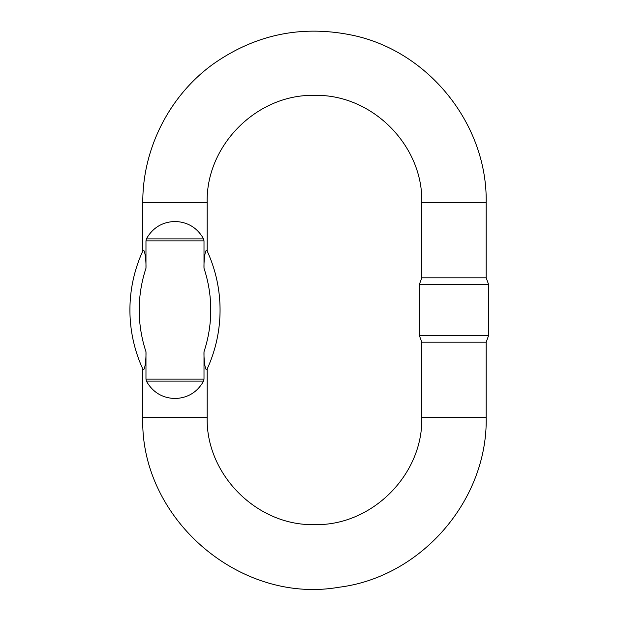 <?xml version="1.0" encoding="UTF-8"?>
<svg xmlns="http://www.w3.org/2000/svg" width="620" height="620" viewBox="0 0 620 620"><rect width="100%" height="100%" fill="white"/><g stroke="black" fill="none" stroke-linecap="round" stroke-linejoin="round"><path stroke-width="0.93" d="M145.971 240.87L146.382 238.894C152.683 227.78 162.215 221.968 174.987 221.472C187.759 221.968 197.292 227.78 203.593 238.894L204.003 240.87L145.971 240.87L145.971 268.282C146.243 261.725 144.995 249.194 143.135 250.294L142.802 250.999L143.135 250.294A141.484 141.484 0 0 0 143.135 369.706C145.002 370.776 146.243 358.205 145.971 351.718L145.971 379.13L204.003 379.13L203.593 381.106C197.292 392.22 187.759 398.032 174.987 398.528C162.215 398.032 152.683 392.22 146.382 381.106L145.971 379.13M204.003 240.87L204.003 268.282C203.732 261.795 204.964 249.225 206.84 250.294L207.173 250.999L206.84 250.294A141.484 141.484 0 0 1 206.84 369.706L207.173 369.001L206.84 369.706C204.98 370.806 203.732 358.275 204.003 351.718L204.003 379.13M207.181 202.694L142.794 202.694C142.43 148.599 169.593 95.286 213.567 63.79C255.587 34.418 301.715 24.87 351.943 35.139C428.567 50.832 487.576 124.488 486.181 202.694L421.794 202.694C423.274 145.351 371.829 93.907 314.487 95.387C257.145 93.907 205.701 145.351 207.181 202.694L207.181 250.999M143.135 369.706L142.802 369.001L143.135 369.706A141.484 141.484 0 0 1 143.135 250.294M207.181 369.001L207.181 417.307L142.794 417.307C139.639 518.08 239.359 604.609 338.675 587.287C421.065 577.282 487.886 500.293 486.181 417.307L421.794 417.307C423.274 474.649 371.829 526.093 314.487 524.613C257.145 526.093 205.701 474.649 207.181 417.307M421.794 417.307L421.794 342.194L486.181 342.194L486.181 417.307M421.794 202.694L421.794 277.806L486.181 277.806L488.591 284.44L419.384 284.44L419.384 335.56L488.591 335.56L488.591 284.44M204.003 351.718A132.184 132.184 0 0 0 204.003 268.282M145.971 268.282A132.184 132.184 0 0 0 145.971 351.718M203.593 381.106L146.382 381.106M146.382 238.894L203.593 238.894M142.794 202.694L142.794 250.999M142.794 369.001L142.794 417.307M486.181 202.694L486.181 277.806M486.181 342.194L488.591 335.56M421.794 342.194L419.384 335.56M421.794 277.806L419.384 284.44"/></g></svg>
